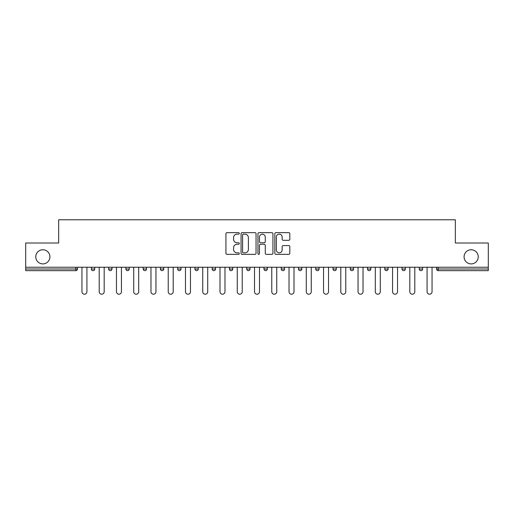<?xml version="1.0" encoding="UTF-8"?>
<svg xmlns="http://www.w3.org/2000/svg" width="514" height="514" viewBox="0 0 514 514"><rect width="100%" height="100%" fill="white"/><g stroke="black" fill="none" stroke-linecap="round" stroke-linejoin="round"><path stroke-width="0.77" d="M49.922 256.833A7.08 7.08 0 0 1 42.848 263.913A7.08 7.08 0 0 1 35.768 256.833A7.08 7.08 0 0 1 42.848 249.753A7.08 7.08 0 0 1 49.922 256.833M478.232 256.833A7.08 7.08 0 0 1 471.152 263.913A7.08 7.08 0 0 1 464.078 256.833A7.08 7.08 0 0 1 471.152 249.753A7.08 7.08 0 0 1 478.232 256.833M239.299 233.407A0.758 0.758 0 0 0 238.541 232.649L227.008 232.649A1.086 1.086 0 0 0 225.922 233.735L225.922 253.28A1.086 1.086 0 0 0 227.008 254.359L238.541 254.359A0.758 0.758 0 0 0 239.299 253.601A0.758 0.758 0 0 0 238.541 252.843L237.05 252.843A3.476 3.476 0 0 1 233.574 249.367L233.574 247.742A3.476 3.476 0 0 1 237.05 244.266L238.541 244.266A0.758 0.758 0 0 0 239.299 243.507A0.758 0.758 0 0 0 238.541 242.743L237.05 242.743A3.476 3.476 0 0 1 233.574 239.267L233.574 237.641A3.476 3.476 0 0 1 237.05 234.166L238.541 234.166A0.758 0.758 0 0 0 239.299 233.407M288.733 240.301A1.086 1.086 0 0 0 289.819 239.216L289.819 233.735A1.086 1.086 0 0 0 288.733 232.649L275.922 232.649A1.086 1.086 0 0 0 274.836 233.735L274.836 253.28A1.086 1.086 0 0 0 275.922 254.359L288.733 254.359A1.086 1.086 0 0 0 289.819 253.28L289.819 246.656A1.086 1.086 0 0 0 288.733 245.57L283.246 245.57A1.086 1.086 0 0 0 282.16 246.656L282.16 249.939A2.904 2.904 0 0 1 279.256 252.843A2.904 2.904 0 0 1 276.352 249.939L276.352 237.07A2.904 2.904 0 0 1 279.256 234.166A2.904 2.904 0 0 1 282.16 237.07L282.16 239.216A1.086 1.086 0 0 0 283.246 240.301L288.733 240.301M25.7 267.235L25.7 243.006L58.667 243.006L58.667 219.78L455.333 219.78L455.333 243.006L488.3 243.006L488.3 267.235L25.7 267.235L25.7 269.002L75.809 269.002L75.809 267.235M256.049 233.735A1.086 1.086 0 0 0 254.963 232.649L242.152 232.649A1.086 1.086 0 0 0 241.066 233.735L241.066 253.28A1.086 1.086 0 0 0 242.152 254.359L254.963 254.359A1.086 1.086 0 0 0 256.049 253.28L256.049 233.735M259.037 232.649L271.848 232.649A1.086 1.086 0 0 1 272.934 233.735L272.934 253.28A1.086 1.086 0 0 1 271.848 254.359L266.368 254.359A1.086 1.086 0 0 1 265.282 253.28L265.282 245.351A1.086 1.086 0 0 0 264.196 244.266L260.553 244.266A1.086 1.086 0 0 0 259.467 245.351L259.467 253.601A0.758 0.758 0 0 1 258.709 254.359A0.758 0.758 0 0 1 257.951 253.601L257.951 233.735A1.086 1.086 0 0 1 259.037 232.649M75.809 270.66A1.658 1.658 0 0 0 77.466 269.002L75.809 269.002L75.809 270.66A1.658 1.658 0 0 0 77.466 269.002L77.466 267.235L77.466 269.002A1.658 1.658 0 0 1 75.809 270.66L25.7 270.66L25.7 269.002M488.3 267.235L488.3 270.66L438.191 270.66A1.658 1.658 0 0 1 436.534 269.002L436.534 267.235M91.408 267.235L91.408 269.002L91.408 267.235M93.066 270.66A1.658 1.658 0 0 1 91.408 269.002A1.658 1.658 0 0 0 93.066 270.66A1.658 1.658 0 0 0 94.724 269.002L94.724 267.235L94.724 269.002A1.658 1.658 0 0 1 93.066 270.66A1.658 1.658 0 0 1 91.408 269.002L94.724 269.002A1.658 1.658 0 0 1 93.066 270.66M108.66 267.235L108.66 269.002L108.66 267.235M111.981 267.235L111.981 269.002L111.981 267.235M125.917 267.235L125.917 269.002L125.917 267.235M129.239 267.235L129.239 269.002L129.239 267.235M146.496 267.235L146.496 269.002L143.175 269.002A1.658 1.658 0 0 0 144.832 270.66A1.658 1.658 0 0 1 143.175 269.002L143.175 267.235M160.432 269.002A1.658 1.658 0 0 0 162.09 270.66A1.658 1.658 0 0 0 163.748 269.002A1.658 1.658 0 0 1 162.09 270.66A1.658 1.658 0 0 0 163.748 269.002L163.748 267.235L163.748 269.002L160.432 269.002A1.658 1.658 0 0 0 162.09 270.66A1.658 1.658 0 0 1 160.432 269.002L160.432 267.235M177.69 267.235L177.69 269.002L177.69 267.235M181.005 267.235L181.005 269.002L181.005 267.235M194.941 267.235L194.941 269.002L194.941 267.235M198.263 267.235L198.263 269.002L198.263 267.235M212.198 267.235L212.198 269.002L212.198 267.235M215.52 267.235L215.52 269.002A1.658 1.658 0 0 1 213.863 270.66A1.658 1.658 0 0 1 212.198 269.002L215.52 269.002A1.658 1.658 0 0 1 213.863 270.66M229.456 267.235L229.456 269.002L229.456 267.235M232.778 267.235L232.778 269.002L232.778 267.235M246.714 267.235L246.714 269.002L246.714 267.235M250.029 267.235L250.029 269.002L250.029 267.235M263.971 267.235L263.971 269.002L263.971 267.235M267.286 267.235L267.286 269.002A1.658 1.658 0 0 1 265.629 270.66A1.658 1.658 0 0 1 263.971 269.002A1.658 1.658 0 0 0 265.629 270.66A1.658 1.658 0 0 0 267.286 269.002A1.658 1.658 0 0 1 265.629 270.66A1.658 1.658 0 0 1 263.971 269.002L267.286 269.002M282.886 270.66A1.658 1.658 0 0 0 284.544 269.002L284.544 267.235L284.544 269.002A1.658 1.658 0 0 1 282.886 270.66A1.658 1.658 0 0 1 281.222 269.002L281.222 267.235M298.48 267.235L298.48 269.002L298.48 267.235M301.802 267.235L301.802 269.002A1.658 1.658 0 0 1 300.137 270.66A1.658 1.658 0 0 1 298.48 269.002A1.658 1.658 0 0 0 300.137 270.66A1.658 1.658 0 0 1 298.48 269.002L301.802 269.002A1.658 1.658 0 0 1 300.137 270.66M319.059 267.235L319.059 269.002A1.658 1.658 0 0 1 317.395 270.66A1.658 1.658 0 0 1 315.737 269.002L315.737 267.235M336.31 267.235L336.31 269.002A1.658 1.658 0 0 1 334.653 270.66A1.658 1.658 0 0 1 332.995 269.002L332.995 267.235M353.568 267.235L353.568 269.002A1.658 1.658 0 0 1 351.91 270.66A1.658 1.658 0 0 1 350.252 269.002L350.252 267.235M370.825 267.235L370.825 269.002A1.658 1.658 0 0 1 369.168 270.66A1.658 1.658 0 0 1 367.504 269.002L367.504 267.235M388.083 267.235L388.083 269.002A1.658 1.658 0 0 1 386.419 270.66A1.658 1.658 0 0 1 384.761 269.002L384.761 267.235M405.34 267.235L405.34 269.002A1.658 1.658 0 0 1 403.676 270.66A1.658 1.658 0 0 1 402.019 269.002L402.019 267.235M419.276 267.235L419.276 269.002L419.276 267.235M422.592 267.235L422.592 269.002A1.658 1.658 0 0 1 420.934 270.66A1.658 1.658 0 0 1 419.276 269.002L422.592 269.002A1.658 1.658 0 0 1 420.934 270.66M110.324 270.66A1.658 1.658 0 0 1 108.66 269.002A1.658 1.658 0 0 0 110.324 270.66A1.658 1.658 0 0 0 111.981 269.002A1.658 1.658 0 0 1 110.324 270.66A1.658 1.658 0 0 1 108.66 269.002L111.981 269.002A1.658 1.658 0 0 1 110.324 270.66M127.581 270.66A1.658 1.658 0 0 1 125.917 269.002A1.658 1.658 0 0 0 127.581 270.66A1.658 1.658 0 0 0 129.239 269.002A1.658 1.658 0 0 1 127.581 270.66A1.658 1.658 0 0 1 125.917 269.002L129.239 269.002A1.658 1.658 0 0 1 127.581 270.66M146.496 269.002A1.658 1.658 0 0 1 144.832 270.66A1.658 1.658 0 0 0 146.496 269.002A1.658 1.658 0 0 1 144.832 270.66A1.658 1.658 0 0 1 143.175 269.002M179.347 270.66A1.658 1.658 0 0 1 177.69 269.002A1.658 1.658 0 0 0 179.347 270.66A1.658 1.658 0 0 0 181.005 269.002A1.658 1.658 0 0 1 179.347 270.66A1.658 1.658 0 0 1 177.69 269.002L181.005 269.002M196.605 270.66A1.658 1.658 0 0 1 194.941 269.002A1.658 1.658 0 0 0 196.605 270.66A1.658 1.658 0 0 0 198.263 269.002A1.658 1.658 0 0 1 196.605 270.66A1.658 1.658 0 0 1 194.941 269.002L198.263 269.002A1.658 1.658 0 0 1 196.605 270.66M231.114 270.66A1.658 1.658 0 0 1 229.456 269.002L232.778 269.002A1.658 1.658 0 0 1 231.114 270.66A1.658 1.658 0 0 0 232.778 269.002M248.371 270.66A1.658 1.658 0 0 1 246.714 269.002A1.658 1.658 0 0 0 248.371 270.66A1.658 1.658 0 0 0 250.029 269.002A1.658 1.658 0 0 1 248.371 270.66A1.658 1.658 0 0 1 246.714 269.002L250.029 269.002A1.658 1.658 0 0 1 248.371 270.66M243.347 234.166A0.758 0.758 0 0 0 242.589 234.93L242.589 252.085A0.758 0.758 0 0 0 243.347 252.843L244.921 252.843A3.476 3.476 0 0 0 248.397 249.367L248.397 237.641A3.476 3.476 0 0 0 244.921 234.166L243.347 234.166M265.282 237.127A2.904 2.904 0 0 0 262.378 234.223A2.904 2.904 0 0 0 259.467 237.127L259.467 241.657A1.086 1.086 0 0 0 260.553 242.743L264.196 242.743A1.086 1.086 0 0 0 265.282 241.657L265.282 237.127M81.951 291.734L81.951 267.235L81.951 291.734A2.486 2.486 0 0 0 84.437 294.22A2.486 2.486 0 0 0 86.924 291.734L86.924 267.235M99.202 291.734L99.202 267.235L99.202 291.734A2.486 2.486 0 0 0 101.695 294.22A2.486 2.486 0 0 0 104.181 291.734L104.181 267.235M116.46 291.734L116.46 267.235L116.46 291.734A2.486 2.486 0 0 0 118.952 294.22A2.486 2.486 0 0 0 121.439 291.734L121.439 267.235M133.717 291.734L133.717 267.235L133.717 291.734A2.486 2.486 0 0 0 136.204 294.22A2.486 2.486 0 0 0 138.696 291.734L138.696 267.235M150.975 291.734L150.975 267.235L150.975 291.734A2.486 2.486 0 0 0 153.461 294.22A2.486 2.486 0 0 0 155.954 291.734L155.954 267.235M168.232 291.734L168.232 267.235L168.232 291.734A2.486 2.486 0 0 0 170.719 294.22A2.486 2.486 0 0 0 173.205 291.734L173.205 267.235M185.483 291.734L185.483 267.235L185.483 291.734A2.486 2.486 0 0 0 187.976 294.22A2.486 2.486 0 0 0 190.463 291.734L190.463 267.235M202.741 291.734L202.741 267.235L202.741 291.734A2.486 2.486 0 0 0 205.234 294.22A2.486 2.486 0 0 0 207.72 291.734L207.72 267.235M219.998 291.734L219.998 267.235L219.998 291.734A2.486 2.486 0 0 0 222.485 294.22A2.486 2.486 0 0 0 224.978 291.734L224.978 267.235M237.256 291.734L237.256 267.235L237.256 291.734A2.486 2.486 0 0 0 239.742 294.22A2.486 2.486 0 0 0 242.235 291.734L242.235 267.235M254.514 291.734L254.514 267.235L254.514 291.734A2.486 2.486 0 0 0 257 294.22A2.486 2.486 0 0 0 259.486 291.734L259.486 267.235M271.765 291.734L271.765 267.235L271.765 291.734A2.486 2.486 0 0 0 274.258 294.22A2.486 2.486 0 0 0 276.744 291.734L276.744 267.235M289.022 291.734L289.022 267.235L289.022 291.734A2.486 2.486 0 0 0 291.515 294.22A2.486 2.486 0 0 0 294.002 291.734L294.002 267.235M306.28 291.734L306.28 267.235L306.28 291.734A2.486 2.486 0 0 0 308.766 294.22A2.486 2.486 0 0 0 311.259 291.734L311.259 267.235M323.537 291.734L323.537 267.235L323.537 291.734A2.486 2.486 0 0 0 326.024 294.22A2.486 2.486 0 0 0 328.517 291.734L328.517 267.235M340.795 291.734L340.795 267.235L340.795 291.734A2.486 2.486 0 0 0 343.281 294.22A2.486 2.486 0 0 0 345.768 291.734L345.768 267.235M358.046 291.734L358.046 267.235L358.046 291.734A2.486 2.486 0 0 0 360.539 294.22A2.486 2.486 0 0 0 363.025 291.734L363.025 267.235M375.304 291.734L375.304 267.235L375.304 291.734A2.486 2.486 0 0 0 377.796 294.22A2.486 2.486 0 0 0 380.283 291.734L380.283 267.235M392.561 291.734L392.561 267.235L392.561 291.734A2.486 2.486 0 0 0 395.048 294.22A2.486 2.486 0 0 0 397.54 291.734L397.54 267.235M409.819 291.734L409.819 267.235L409.819 291.734A2.486 2.486 0 0 0 412.305 294.22A2.486 2.486 0 0 0 414.798 291.734L414.798 267.235M427.076 291.734L427.076 267.235L427.076 291.734A2.486 2.486 0 0 0 429.563 294.22A2.486 2.486 0 0 0 432.049 291.734L432.049 267.235M438.191 267.235L438.191 269.002L488.3 269.002M436.534 269.002L438.191 269.002L438.191 270.66M284.544 269.002L281.222 269.002M317.395 270.66A1.658 1.658 0 0 0 319.059 269.002L315.737 269.002M334.653 270.66A1.658 1.658 0 0 0 336.31 269.002L332.995 269.002M351.91 270.66A1.658 1.658 0 0 0 353.568 269.002L350.252 269.002M369.168 270.66A1.658 1.658 0 0 0 370.825 269.002L367.504 269.002M386.419 270.66A1.658 1.658 0 0 0 388.083 269.002L384.761 269.002M403.676 270.66A1.658 1.658 0 0 0 405.34 269.002L402.019 269.002"/></g></svg>
